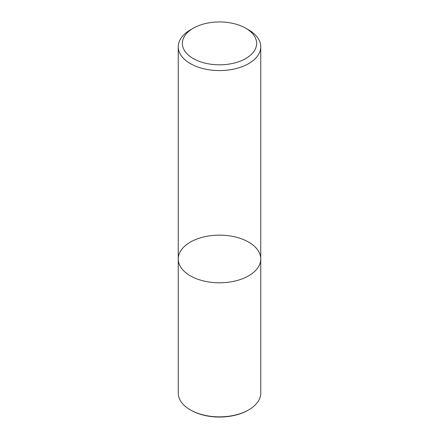<?xml version="1.0" encoding="UTF-8"?>
<svg xmlns="http://www.w3.org/2000/svg" width="439" height="439" viewBox="0 0 439 439"><rect width="100%" height="100%" fill="white"/><g stroke="black" fill="none" stroke-linecap="round" stroke-linejoin="round"><path stroke-width="0.66" d="M248.672 275.813A41.255 23.816 180 0 1 203.712 280.976A41.255 23.816 180 0 1 178.245 258.972A41.255 23.816 180 0 1 219.5 235.15A41.255 23.816 180 0 1 260.755 258.972A41.255 23.816 180 0 1 248.672 275.813A41.255 23.816 180 0 1 203.712 280.976A41.255 23.816 180 0 1 178.245 258.972L178.245 393.037A41.255 23.816 -0 0 0 190.328 409.878A41.255 23.816 -0 0 0 248.672 409.878L248.672 409.878A41.255 23.816 -0 0 0 260.755 393.037L260.755 258.972A41.255 23.816 180 0 1 248.672 275.813M245.752 28.228L248.672 29.912A41.255 23.816 180 0 1 260.755 46.753A41.255 23.816 180 0 1 248.672 63.595A41.255 23.816 180 0 1 203.712 68.758A41.255 23.816 180 0 1 178.245 46.753A41.255 23.816 180 0 1 190.328 29.912L193.248 28.228A37.128 21.434 180 0 1 245.752 28.228A37.128 21.434 180 0 1 245.752 58.546A37.128 21.434 180 0 1 193.248 58.546A37.128 21.434 180 0 1 193.248 28.228M190.328 409.878L190.91 410.213A40.432 23.344 -0 0 0 248.09 410.213L248.672 409.878M178.245 46.753L178.245 258.972M260.755 46.753L260.755 258.972"/></g></svg>
